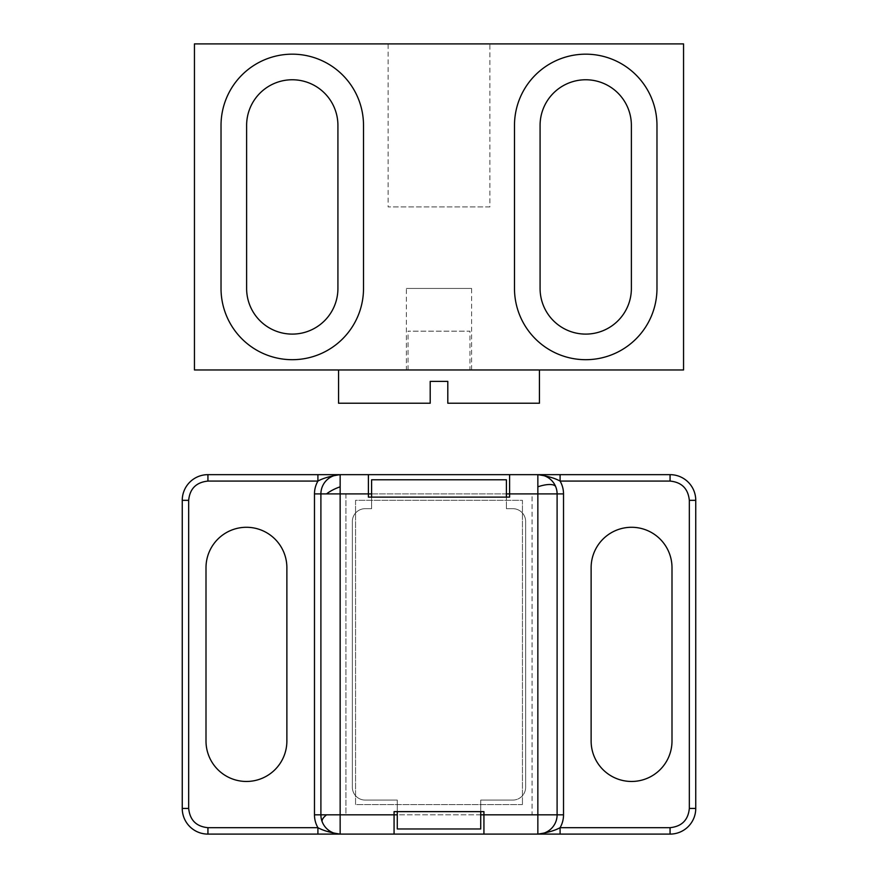 <?xml version="1.0" encoding="UTF-8"?>
<svg xmlns="http://www.w3.org/2000/svg" width="878" height="878" viewBox="0 0 878 878"><rect width="100%" height="100%" fill="white"/><g stroke="black" fill="none" stroke-linecap="round" stroke-linejoin="round"><path stroke-width="0.66" stroke-dasharray="4.39 3.29" d="M489.869 206.934L388.131 206.934L489.869 206.934L489.869 43.9L388.131 43.9L388.131 206.934M388.131 43.9L489.869 43.9M471.607 288.456L406.393 288.456L471.607 288.456L471.607 369.967L406.393 369.967L406.393 288.456M406.393 369.967L471.607 369.967M221.026 288.456A71.25 71.25 0 0 0 292.264 359.695A71.25 71.25 0 0 0 363.514 288.456L363.514 125.422A71.25 71.25 0 0 0 292.264 54.173A71.25 71.25 0 0 0 221.026 125.422L221.026 288.456M337.92 125.422A45.645 45.645 0 0 0 292.264 79.766A45.645 45.645 0 0 0 246.619 125.422L246.619 288.456A45.645 45.645 0 0 0 292.264 334.101A45.645 45.645 0 0 0 337.92 288.456L337.92 125.422M514.486 288.456A71.25 71.25 0 0 0 585.736 359.695A71.25 71.25 0 0 0 656.974 288.456L656.974 125.422A71.25 71.25 0 0 0 585.736 54.173A71.25 71.25 0 0 0 514.486 125.422L514.486 288.456M631.381 125.422A45.645 45.645 0 0 0 585.736 79.766A45.645 45.645 0 0 0 540.08 125.422L540.08 288.456A45.645 45.645 0 0 0 585.736 334.101A45.645 45.645 0 0 0 631.381 288.456L631.381 125.422M194.444 43.9L194.444 369.967L683.556 369.967L683.556 43.9L194.444 43.9M371.603 497.124L371.603 508.669L365.182 508.669A12.841 12.841 0 0 0 352.352 521.51A12.841 12.841 0 0 1 365.182 508.669A12.841 12.841 0 0 0 352.352 521.51L352.352 787.248L352.352 521.51A12.841 12.841 0 0 1 365.182 508.669L371.603 508.669L371.603 479.794L506.397 479.794L506.397 508.669L512.818 508.669A12.841 12.841 0 0 1 525.648 521.51A12.841 12.841 0 0 0 512.818 508.669A12.841 12.841 0 0 1 525.648 521.51L525.648 787.248L525.648 521.51A12.841 12.841 0 0 0 512.818 508.669L506.397 508.669L512.818 508.669L506.397 508.669L506.397 497.124M480.716 811.634L480.716 800.077L512.818 800.077L480.716 800.077L480.716 828.964L397.284 828.964L397.284 800.077L365.182 800.077A12.841 12.841 0 0 1 352.352 787.248A12.841 12.841 0 0 0 365.182 800.077L397.284 800.077L397.284 811.634M512.818 800.077A12.841 12.841 0 0 0 525.648 787.248A12.841 12.841 0 0 1 512.818 800.077A12.841 12.841 0 0 0 525.648 787.248A12.841 12.841 0 0 1 512.818 800.077L480.716 800.077L480.716 828.964L397.284 828.964L397.284 800.077L365.182 800.077A12.841 12.841 0 0 1 352.352 787.248A12.841 12.841 0 0 0 365.182 800.077L397.284 800.077L397.284 828.964L480.716 828.964L480.716 800.077L512.818 800.077M352.352 787.248L352.352 521.51L352.352 787.248M365.182 508.669L371.603 508.669L371.603 479.794L506.397 479.794L506.397 508.669L506.397 479.794L371.603 479.794L371.603 508.669L365.182 508.669M525.648 521.51L525.648 787.248L525.648 521.51M469.971 369.967L408.029 369.967L469.971 369.967L469.971 331.171L408.029 331.171L469.971 331.171M408.029 369.967L408.029 331.171M539.432 403.232L447.802 403.232L447.802 381.381L430.198 381.381L430.198 403.232L338.568 403.232M338.568 369.967L539.432 369.967L338.568 369.967M591.124 741.032L591.124 567.726A40.443 40.443 0 0 1 631.556 527.283A40.443 40.443 0 0 1 671.999 567.726L671.999 741.032A40.443 40.443 0 0 1 631.556 781.464A40.443 40.443 0 0 1 591.124 741.032M207.932 834.1L670.068 834.1A25.671 25.671 0 0 0 695.749 808.429L695.749 500.328A25.671 25.671 0 0 0 670.068 474.658L207.932 474.658A25.671 25.671 0 0 0 182.251 500.328L182.251 808.429A25.671 25.671 0 0 0 207.932 834.1M206.001 741.032L206.001 567.726A40.443 40.443 0 0 1 246.444 527.283A40.443 40.443 0 0 1 286.876 567.726L286.876 741.032A40.443 40.443 0 0 1 246.444 781.464A40.443 40.443 0 0 1 206.001 741.032M483.932 814.839L483.932 811.634L394.068 811.634L394.068 814.839L345.932 814.839L345.932 493.908L368.398 493.908L368.398 497.124L509.602 497.124L509.602 493.908L532.068 493.908L532.068 814.839L345.932 814.839L345.932 493.908L532.068 493.908L532.068 814.839L483.932 814.839L483.932 834.1M557.102 814.839L557.102 493.908A19.261 19.261 0 0 0 537.852 474.658M480.716 814.839L397.284 814.839M371.603 493.908L506.397 493.908M394.068 814.839L394.068 834.1M368.398 474.658L368.398 493.908M509.602 493.908L509.602 474.658M320.898 493.908A19.261 19.261 0 0 1 340.148 474.658A19.261 19.261 0 0 0 320.898 493.908L320.898 814.839A19.261 19.261 0 0 0 340.148 834.1A19.261 19.261 0 0 1 320.898 814.839M522.443 804.577L355.557 804.577L355.557 500.328L522.443 500.328L522.443 804.577L522.443 500.328L355.557 500.328L355.557 804.577L522.443 804.577"/><path stroke-width="1.32" d="M337.92 288.456A45.645 45.645 0 0 1 292.264 334.101A45.645 45.645 0 0 1 246.619 288.456L246.619 125.422A45.645 45.645 0 0 1 292.264 79.766A45.645 45.645 0 0 1 337.92 125.422L337.92 288.456M363.514 288.456A71.25 71.25 0 0 1 292.264 359.695A71.25 71.25 0 0 1 221.026 288.456L221.026 125.422A71.25 71.25 0 0 1 292.264 54.173A71.25 71.25 0 0 1 363.514 125.422L363.514 288.456M631.381 288.456A45.645 45.645 0 0 1 585.736 334.101A45.645 45.645 0 0 1 540.08 288.456L540.08 125.422A45.645 45.645 0 0 1 585.736 79.766A45.645 45.645 0 0 1 631.381 125.422L631.381 288.456M656.974 288.456A71.25 71.25 0 0 1 585.736 359.695A71.25 71.25 0 0 1 514.486 288.456L514.486 125.422A71.25 71.25 0 0 1 585.736 54.173A71.25 71.25 0 0 1 656.974 125.422L656.974 288.456M194.444 369.967L194.444 43.9L683.556 43.9L683.556 369.967L194.444 369.967M397.284 811.634L397.284 828.964L480.716 828.964L480.716 811.634M506.397 497.124L506.397 479.794L371.603 479.794L371.603 497.124M338.568 369.967L338.568 403.232L430.198 403.232L430.198 381.381L447.802 381.381L447.802 403.232L539.432 403.232L539.432 369.967M591.124 741.032L591.124 567.726A40.443 40.443 0 0 1 631.556 527.283A40.443 40.443 0 0 1 671.999 567.726L671.999 741.032A40.443 40.443 0 0 1 631.556 781.464A40.443 40.443 0 0 1 591.124 741.032M670.068 481.078L670.068 474.658L537.852 474.658C547.455 476.041 554.874 478.181 560.087 481.078L670.068 481.078C681.69 482.209 688.111 488.629 689.329 500.328L689.329 808.429C688.198 820.041 681.778 826.461 670.068 827.68L560.087 827.68C554.874 830.577 547.455 832.717 537.852 834.1A19.261 19.261 0 0 0 557.102 814.839A19.261 19.261 0 0 1 537.852 834.1L207.932 834.1A25.671 25.671 0 0 1 182.251 808.429L182.251 500.328A25.671 25.671 0 0 1 207.932 474.658L340.148 474.658L340.148 486.818A19.261 6.651 158.4 0 0 326.539 493.908L371.603 493.908M670.068 474.658A25.671 25.671 0 0 1 695.749 500.328L695.749 808.429A25.671 25.671 0 0 1 670.068 834.1L560.087 834.1L560.087 827.68A25.671 25.671 0 0 0 563.522 814.839L563.522 493.908A25.671 25.671 0 0 0 560.087 481.078L560.087 474.658M246.444 781.464A40.443 40.443 0 0 1 206.001 741.032L206.001 567.726A40.443 40.443 0 0 1 246.444 527.283A40.443 40.443 0 0 1 286.876 567.726L286.876 741.032A40.443 40.443 0 0 1 246.444 781.464M560.087 834.1L537.852 834.1L537.852 814.839L480.716 814.839M397.284 814.839L340.148 814.839L340.148 834.1C330.545 832.717 323.126 830.577 317.913 827.68L207.932 827.68C196.31 826.549 189.889 820.129 188.671 808.429L188.671 500.328C189.802 488.717 196.222 482.296 207.932 481.078L317.913 481.078L317.913 474.658M563.522 814.839L557.102 814.839L557.102 493.908A19.261 19.261 0 0 0 537.852 474.658A19.261 19.261 0 0 1 555.752 486.818A19.261 6.651 -21.6 0 0 549.705 484.502A19.261 6.651 158.4 0 0 537.852 486.818L537.852 474.658L340.148 474.658C330.545 476.041 323.126 478.181 317.913 481.078A25.671 25.671 0 0 0 314.478 493.908L314.478 814.839A25.671 25.671 0 0 0 317.913 827.68L317.913 834.1M506.397 493.908L537.852 493.908L537.852 486.818M394.068 834.1L394.068 811.634L483.932 811.634L483.932 834.1M509.602 474.658L509.602 497.124L368.398 497.124L368.398 474.658M557.102 814.839L537.852 814.839L537.852 493.908L563.522 493.908M314.478 493.908L320.898 493.908L320.898 814.839L314.478 814.839M320.898 493.908A19.261 19.261 0 0 1 340.148 474.658A19.261 19.261 0 0 0 320.898 493.908L326.539 493.908M340.148 486.818L340.148 814.839L326.539 814.839A19.261 6.651 158.4 0 0 322.248 821.94A19.261 19.261 0 0 1 320.898 814.839A19.261 19.261 0 0 0 340.148 834.1A19.261 19.261 0 0 1 322.248 821.94M695.749 808.429L689.329 808.429M670.068 827.68L670.068 834.1M689.329 500.328L695.749 500.328M188.671 500.328L182.251 500.328A25.671 25.671 0 0 1 207.932 474.658L207.932 481.078M207.932 827.68L207.932 834.1A25.671 25.671 0 0 1 182.251 808.429L188.671 808.429M555.752 486.818A19.261 19.261 0 0 1 557.102 493.908M326.539 814.839L320.898 814.839"/></g></svg>
